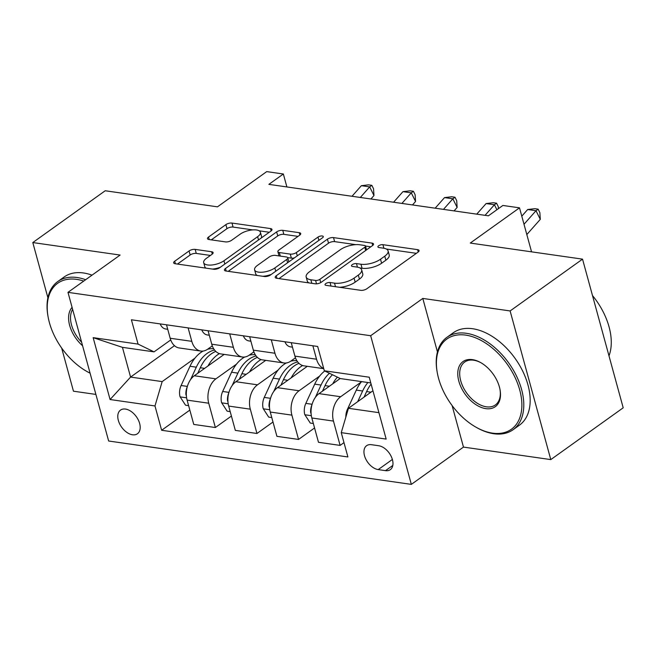 <?xml version="1.0" encoding="UTF-8"?>
<svg xmlns="http://www.w3.org/2000/svg" width="656" height="656" viewBox="0 0 656 656"><rect width="100%" height="100%" fill="white"/><g stroke="black" fill="none" stroke-linecap="round" stroke-linejoin="round"><path stroke-width="0.98" d="M325.753 283.605A3.124 1.246 -15.3 0 0 325.023 284.753A3.124 1.246 -15.3 0 0 326.048 285.352L360.743 290.321A4.461 1.788 -15.3 0 0 366.843 288.755L418.028 252.15A4.461 1.788 -15.3 0 0 419.061 250.51A4.461 1.788 -15.3 0 0 417.601 249.649L382.915 244.68A3.124 1.246 -15.3 0 0 378.635 245.779A3.124 1.246 -15.3 0 0 377.913 246.927A3.124 1.246 -15.3 0 0 378.93 247.525L383.424 248.173A14.276 5.715 -15.3 0 1 388.098 250.912A14.276 5.715 -15.3 0 1 384.769 256.176L380.505 259.227A14.276 5.715 -15.3 0 1 360.964 264.237L356.47 263.597A3.124 1.246 -15.3 0 0 352.198 264.688A3.124 1.246 -15.3 0 0 351.468 265.844A3.124 1.246 -15.3 0 0 352.493 266.443L356.979 267.082A14.276 5.715 -15.3 0 1 361.653 269.821A14.276 5.715 -15.3 0 1 358.332 275.085L354.068 278.136A14.276 5.715 -15.3 0 1 334.519 283.146L330.025 282.506A3.124 1.246 -15.3 0 0 325.753 283.605M132.504 434.78A14.547 9.036 -125.6 0 0 137.448 433.755A14.547 9.036 -125.6 0 0 138.318 419.988A14.547 9.036 -125.6 0 0 125.468 409.065A14.547 9.036 -125.6 0 0 120.524 410.09A14.547 9.036 -125.6 0 0 119.654 423.858A14.547 9.036 -125.6 0 0 132.504 434.78M195.168 249.395A4.461 1.788 -15.3 0 0 189.059 250.961L174.701 261.227A4.461 1.788 -15.3 0 0 173.668 262.876A4.461 1.788 -15.3 0 0 175.127 263.728L213.651 269.247A4.461 1.788 -15.3 0 0 219.76 267.681L270.936 231.076A4.461 1.788 -15.3 0 0 271.978 229.436A4.461 1.788 -15.3 0 0 270.518 228.575L231.986 223.056A4.461 1.788 -15.3 0 0 225.885 224.623L208.542 237.029A4.461 1.788 -15.3 0 0 207.501 238.669A4.461 1.788 -15.3 0 0 208.961 239.53L225.451 241.892A4.461 1.788 -15.3 0 0 231.56 240.326L240.153 234.176A11.939 4.781 -15.3 0 1 252.355 229.936A11.939 4.781 -15.3 0 1 260.399 232.273A11.939 4.781 -15.3 0 1 257.628 236.677L223.934 260.776A11.939 4.781 -15.3 0 1 211.732 265.008A11.939 4.781 -15.3 0 1 203.688 262.671A11.939 4.781 -15.3 0 1 206.468 258.275L212.085 254.257A4.461 1.788 -15.3 0 0 213.118 252.609A4.461 1.788 -15.3 0 0 211.658 251.756L195.168 249.395L196.267 253.413A4.461 1.788 -15.3 0 0 190.158 254.979L177.456 264.065M452.107 405.556L463.472 447.089L550.786 459.602L510.122 310.944L582.536 259.145L470.27 243.064L519.511 207.837L502.881 205.459L488.4 215.816L268.862 184.361L283.351 174.004L266.713 171.618L217.472 206.837L105.214 190.757L32.8 242.556L47.896 297.75M510.122 310.944L422.8 298.431L370.665 335.724L67.978 292.355L120.114 255.061L32.8 242.556M276.242 275.774A4.461 1.788 -15.3 0 0 275.208 277.422A4.461 1.788 -15.3 0 0 276.668 278.275L315.192 283.802A4.461 1.788 -15.3 0 0 321.301 282.236L372.477 245.623A4.461 1.788 -15.3 0 0 373.518 243.983A4.461 1.788 -15.3 0 0 372.059 243.122L333.527 237.603A4.461 1.788 -15.3 0 0 327.418 239.169L276.242 275.774L276.939 278.316M264.425 276.52L225.894 271.002A4.461 1.788 -15.3 0 1 224.434 270.149A4.461 1.788 -15.3 0 1 225.475 268.501L276.652 231.896A4.461 1.788 -15.3 0 1 282.761 230.33L299.251 232.691A4.461 1.788 -15.3 0 1 300.71 233.552A4.461 1.788 -15.3 0 1 299.669 235.192L278.915 250.043A4.461 1.788 -15.3 0 0 277.873 251.683A4.461 1.788 -15.3 0 0 279.333 252.544L290.272 254.11A4.461 1.788 -15.3 0 0 296.381 252.544L317.988 237.087A3.124 1.246 -15.3 0 1 321.186 235.98A3.124 1.246 -15.3 0 1 323.285 236.586A3.124 1.246 -15.3 0 1 322.563 237.743L270.534 274.954A4.461 1.788 -15.3 0 1 264.425 276.52M61.656 348.033L73.464 391.206L95.899 394.42M582.536 259.145L623.2 407.802L550.786 459.602M378.709 445.736L371.394 444.686A14.088 8.758 -125.6 0 0 366.606 445.686A14.088 8.758 -125.6 0 0 365.761 459.02A14.088 8.758 -125.6 0 0 378.209 469.598L385.523 470.647A14.088 8.758 -125.6 0 0 390.32 469.655A14.088 8.758 -125.6 0 0 391.156 456.314A14.088 8.758 -125.6 0 0 378.709 445.736M370.665 335.724L411.337 484.382L108.642 441.012L67.978 292.355M370.796 382.932L340.308 378.561L324.326 370.779L317.676 346.466L131.405 319.784L138.055 344.088L154.037 351.87L122.442 347.344L130.577 377.077L162.171 381.603L194.93 358.168M324.326 370.779L369.23 377.208L386.163 439.085L341.251 432.648L348.443 408.294L372.944 390.771M189.838 410.098L161.63 430.27L347.901 456.961L341.251 432.648M161.63 430.27L154.98 405.957L110.077 399.529L93.152 337.651L138.055 344.088M463.472 447.089L411.337 484.382M286.885 186.944L283.351 174.004M531.549 251.838L519.511 207.837M348.443 408.294L378.93 412.657M174.463 345.679L130.577 377.077L110.077 399.529M231.412 416.052L215.373 427.523L193.758 424.424L187.108 400.119A18.179 12.243 -81.8 0 1 194.299 375.757L224.155 354.404M215.373 427.523L208.731 403.219A18.179 12.243 -81.8 0 1 215.914 378.856L236.513 364.129M272.994 422.013L256.955 433.485L235.332 430.385L228.682 406.072A18.179 12.243 -81.8 0 1 235.873 381.718L265.737 360.357M256.955 433.485L250.305 409.172A18.179 12.243 -81.8 0 1 257.496 384.818L278.087 370.082M314.568 427.966L298.537 439.438L276.914 436.338L270.264 412.034A18.179 12.243 -81.8 0 1 277.455 387.671L307.311 366.319M298.537 439.438L291.887 415.133A18.179 12.243 -81.8 0 1 299.07 390.771L319.669 376.044M343.982 442.628L340.111 445.399L318.488 442.3L311.838 417.987A18.179 12.243 -81.8 0 1 319.029 393.633L340.185 378.504M340.111 445.399L333.461 421.086A18.179 12.243 -81.8 0 1 340.653 396.732L361.243 381.997M295.462 357.807L290.936 361.038A18.179 12.243 -81.8 0 1 283.966 362.973A18.179 12.243 -81.8 0 1 274.954 353.256L271.281 339.824M253.88 351.854L249.362 355.085A18.179 12.243 -81.8 0 1 242.384 357.012A18.179 12.243 -81.8 0 1 233.38 347.303L229.707 333.863M212.306 345.892L207.78 349.123A18.179 12.243 -81.8 0 1 200.81 351.058A18.179 12.243 -81.8 0 1 191.798 341.341L188.124 327.91M170.724 339.939L154.037 351.87M323.687 368.434A18.179 12.243 -81.8 0 1 316.536 359.217L312.863 345.778M323.752 368.672L303.925 365.827A18.179 12.243 -81.8 0 1 294.913 356.118L291.239 342.678M283.966 362.973L262.343 359.873A18.179 12.243 -81.8 0 1 253.339 350.156L249.657 336.725M242.384 357.012L220.769 353.912A18.179 12.243 -81.8 0 1 211.757 344.203L208.083 330.763M200.81 351.058L179.186 347.959A18.179 12.243 -81.8 0 1 170.183 338.242L166.501 324.81M162.171 381.603L154.98 405.957M93.152 337.651L122.442 347.344M422.8 298.431L437.445 351.936M339.603 287.295A14.276 5.715 -15.3 0 0 355.167 282.154L354.068 278.136M361.653 269.821L362.752 273.839A14.276 5.715 -15.3 0 1 359.431 279.103L355.167 282.154M388.098 250.912L389.197 254.93A14.276 5.715 -15.3 0 1 385.867 260.194L381.603 263.245A14.276 5.715 -15.3 0 1 362.063 268.255L359.931 267.951M416.371 253.331L386.376 249.034M355.765 244.647L334.626 241.621A4.461 1.788 -15.3 0 0 328.525 243.187L278.997 278.611M370.829 246.812L365.507 246.049A3.124 1.246 -15.3 0 0 364.482 245.459L359.75 244.778A14.276 5.715 -15.3 0 0 340.202 249.788L309.501 271.756A14.276 5.715 -15.3 0 0 306.172 277.021A14.276 5.715 -15.3 0 0 310.846 279.759L315.585 280.44A3.124 1.246 -15.3 0 0 319.857 279.341L364.777 247.205A3.124 1.246 -15.3 0 0 365.507 246.057L366.548 249.87M306.172 277.021L307.27 281.039A14.276 5.715 -15.3 0 0 308.992 282.908M228.231 271.338L277.75 235.914L276.652 231.896M298.013 236.373L283.859 234.348A4.461 1.788 -15.3 0 0 277.75 235.914M277.873 251.683L278.972 255.701A4.461 1.788 -15.3 0 0 279.079 255.922M287.656 257.595L291.371 258.128A4.461 1.788 -15.3 0 0 294.388 257.89M257.382 265.442A11.939 4.781 -15.3 0 0 254.602 269.846A11.939 4.781 -15.3 0 0 262.646 272.183A11.939 4.781 -15.3 0 0 274.848 267.951L286.713 259.456A4.461 1.788 -15.3 0 0 287.754 257.808A4.461 1.788 -15.3 0 0 286.295 256.955L275.356 255.389A4.461 1.788 -15.3 0 0 269.247 256.955L257.382 265.442M254.602 269.846L255.701 273.864A11.939 4.781 -15.3 0 0 257.275 275.504M262.679 276.274A11.939 4.781 -15.3 0 0 271.346 274.372M288.861 261.851A4.461 1.788 -15.3 0 0 288.853 261.826L287.754 257.808M210.428 255.438L196.267 253.413M203.688 262.671L204.787 266.689A11.939 4.781 -15.3 0 0 206.05 268.156M212.372 269.067A11.939 4.781 -15.3 0 0 220.432 267.205M261.277 237.989A11.939 4.781 -15.3 0 0 261.498 236.291L260.399 232.273M252.822 229.903L233.085 227.074A4.461 1.788 -15.3 0 0 226.984 228.641L211.289 239.866M269.288 232.257L259.145 230.805M345.86 417.044A12.046 8.11 -81.8 0 1 347.418 409.336L356.306 390.099A34.776 23.419 -81.8 0 1 361.563 381.603M364.055 397.126L366.614 391.575A34.776 23.419 -81.8 0 1 371.107 384.055M367.885 382.514A34.776 23.419 98.2 0 0 362.629 391.009L357.7 401.669M524.005 224.262L536.001 210.715L527.686 209.518L521.791 216.177M527.686 209.518L534.82 208.682L538.15 209.166L539.863 212.618L540.29 219.358L527.678 233.593A34.096 22.96 -81.8 0 1 526.817 234.528M540.29 219.358L536.001 210.715L538.15 209.166M332.707 383.85A34.776 23.419 -81.8 0 1 337.381 377.134M313.355 423.514L310.28 423.071L304.753 414.559A12.046 8.11 -81.8 0 1 305.835 403.383L314.724 384.145A34.776 23.419 -81.8 0 1 324.745 370.976M322.473 391.165L325.04 385.621A34.776 23.419 -81.8 0 1 332.461 374.74M329.427 373.256A34.776 23.419 98.2 0 0 321.046 385.047L315.306 397.479M312.002 404.637A12.046 8.11 98.2 0 0 310.608 412.198L311.116 413.829M291.133 377.889A34.776 23.419 -81.8 0 1 302.605 365.531M271.773 417.552L268.698 417.118L263.179 408.598A12.046 8.11 -81.8 0 1 264.261 397.421L273.15 378.184A34.776 23.419 -81.8 0 1 286.27 362.981M290.764 361.169A34.776 23.419 -81.8 0 1 296.865 360.718M280.899 385.211L283.458 379.66A34.776 23.419 -81.8 0 1 298.964 363.334M297.693 361.923A34.776 23.419 98.2 0 0 279.472 379.094L273.724 391.517M270.42 398.684A12.046 8.11 98.2 0 0 269.026 406.236L269.542 407.876M249.551 371.936A34.776 23.419 -81.8 0 1 261.022 359.57M230.199 411.599L227.124 411.156L221.597 402.645A12.046 8.11 -81.8 0 1 222.679 391.468L231.568 372.231A34.776 23.419 -81.8 0 1 244.688 357.02M249.182 355.208A34.776 23.419 -81.8 0 1 255.282 354.757M239.317 379.25L241.884 373.707A34.776 23.419 -81.8 0 1 257.382 357.381M256.119 355.97A34.776 23.419 98.2 0 0 237.89 373.133L232.15 385.564M228.846 392.723A12.046 8.11 98.2 0 0 227.452 400.283L227.96 401.915M284.925 341.776A12.046 8.11 98.2 0 0 290.378 346.852L292.469 347.18M485.055 215.332L494.427 204.754L486.112 203.565L476.74 214.143M486.112 203.565L493.246 202.729L496.567 203.204L498.289 206.665L498.412 208.649M496.895 209.74L494.427 204.754L496.567 203.204M243.343 335.823A12.046 8.11 98.2 0 0 248.796 340.899L250.895 341.227M443.472 209.379L452.845 198.801L444.53 197.604L435.158 208.19M444.53 197.604L451.664 196.767L454.993 197.251L456.707 200.703L457.134 207.444L454.075 210.896M457.134 207.444L452.845 198.801L454.993 197.251M201.769 329.861A12.046 8.11 98.2 0 0 207.222 334.937L209.313 335.265L207.222 334.937M401.898 203.417L411.271 192.839L402.956 191.65L393.584 202.228M402.956 191.65L410.09 190.814L413.411 191.29L415.125 194.75L415.56 201.482L412.493 204.943M415.56 201.482L411.271 192.839L413.411 191.29M207.977 365.974A34.776 23.419 -81.8 0 1 219.448 353.617M188.616 405.638L185.541 405.203L180.023 396.683A12.046 8.11 -81.8 0 1 181.105 385.507L189.994 366.269A34.776 23.419 -81.8 0 1 203.114 351.067M207.608 349.254A34.776 23.419 -81.8 0 1 213.708 348.803M197.743 373.297L200.301 367.745A34.776 23.419 -81.8 0 1 215.808 351.419M214.537 350.009A34.776 23.419 98.2 0 0 196.316 367.18L190.568 379.603M187.263 386.769A12.046 8.11 98.2 0 0 185.869 394.322L186.386 395.962M160.187 323.908A12.046 8.11 98.2 0 0 165.64 328.984L167.739 329.312M360.316 197.464L369.689 186.886L361.374 185.689L352.001 196.275M361.374 185.689L368.508 184.853L371.837 185.336L373.551 188.789L373.977 195.529L370.919 198.981M373.977 195.529L369.689 186.886L371.837 185.336M492.549 433.149A55.457 34.465 -125.6 0 0 519.716 389.951A55.457 34.465 -125.6 0 0 465.727 335.118A55.457 34.465 -125.6 0 0 437.257 372.575A55.457 34.465 -125.6 0 0 476.551 427.507A55.457 34.465 -125.6 0 0 492.549 433.149M437.257 372.575L437.101 371.665A56.818 35.309 54.4 0 1 446.949 337.299A56.818 35.309 54.4 0 1 466.268 333.289A56.818 35.309 54.4 0 1 516.461 375.954A56.818 35.309 54.4 0 1 513.066 429.729A56.818 35.309 54.4 0 1 493.747 433.739A56.818 35.309 54.4 0 1 477.355 427.95L476.551 427.507M485.842 408.647A27.724 17.228 54.4 0 1 458.847 381.226A27.724 17.228 54.4 0 1 472.435 359.627A27.724 17.228 54.4 0 1 480.43 362.448A27.724 17.228 54.4 0 1 500.077 389.918A27.724 17.228 54.4 0 1 485.842 408.647M480.84 362.678A26.363 16.384 -125.6 0 0 473.632 360.21A26.363 16.384 -125.6 0 0 464.669 362.071A26.363 16.384 -125.6 0 0 463.095 387.024A26.363 16.384 -125.6 0 0 486.383 406.818A26.363 16.384 -125.6 0 0 495.346 404.957A26.363 16.384 -125.6 0 0 499.995 389.459M592.499 295.569A56.818 35.309 54.4 0 1 608.989 355.847M446.949 337.299L453.321 332.74A56.818 35.309 54.4 0 1 472.64 328.73A56.818 35.309 54.4 0 1 522.832 371.394A56.818 35.309 54.4 0 1 519.437 425.17L513.066 429.729M83.73 281.088A55.457 34.465 -125.6 0 0 76.555 279.358A55.457 34.465 -125.6 0 0 48.085 316.807A55.457 34.465 -125.6 0 0 87.379 371.747A55.457 34.465 -125.6 0 0 90.077 373.149M48.085 316.807L47.921 315.905A56.818 35.309 54.4 0 1 57.777 281.539A56.818 35.309 54.4 0 1 77.096 277.529A56.818 35.309 54.4 0 1 85.641 279.718M82.582 345.745A27.724 17.228 54.4 0 1 72.086 307.385M72.636 309.394A26.363 16.384 -125.6 0 0 81.606 342.178M57.777 281.539L64.149 276.98A56.818 35.309 54.4 0 1 83.468 272.97A56.818 35.309 54.4 0 1 92.012 275.159M90.093 373.198A56.818 35.309 54.4 0 1 88.183 372.19L87.379 371.747M194.299 375.757L215.914 378.856M235.873 381.718L257.496 384.818M277.455 387.671L299.07 390.771M319.029 393.633L340.653 396.732M294.913 356.118L316.536 359.217M311.838 417.987L333.461 421.086M270.264 412.034L291.887 415.133M253.339 350.156L274.954 353.256M228.682 406.072L250.305 409.172M211.757 344.203L233.38 347.303M187.108 400.119L208.731 403.219M170.183 338.242L191.798 341.341M392.805 465.44L385.523 470.647M392.37 459.471L378.209 469.598M335.495 286.705L334.519 283.146M359.431 279.103L358.332 275.085M357.446 267.156L356.47 263.597M362.063 268.255L360.964 264.237M381.603 263.245L380.505 259.227M385.867 260.194L384.769 256.176M383.891 248.247L382.915 244.68M418.241 251.986L417.601 249.649M331.001 286.065L330.025 282.506M328.525 243.187L327.418 239.169M334.626 241.621L333.527 237.603M372.698 245.459L372.059 243.122M316.512 283.835L315.585 280.44M320.743 282.588L319.857 279.341M365.679 250.494L364.777 247.205M311.821 283.318L310.846 279.759M226.172 271.043L225.475 268.501M283.859 234.348L282.761 230.33M299.89 235.028L299.251 232.691M280.309 256.102L279.333 252.544M291.371 258.128L290.272 254.11M297.283 255.824L296.381 252.544M318.89 240.367L317.988 237.087M275.741 271.231L274.848 267.951M287.615 262.736L286.713 259.456M212.298 254.093L211.658 251.756M224.828 264.056L223.934 260.776M258.521 239.957L257.628 236.677M209.231 239.571L208.542 237.029M226.984 228.641L225.885 224.623M233.085 227.074L231.986 223.056M271.158 230.912L270.518 228.575M175.398 263.769L174.701 261.227M190.158 254.979L189.059 250.961M366.614 391.575L370.943 392.198M356.306 390.099L362.629 391.009M347.418 409.336L348.106 409.434M304.892 414.772L311.346 415.699M325.04 385.621L329.361 386.245M314.724 384.145L321.046 385.047M305.835 403.383L312.1 404.276M311.034 411.886L310.608 412.198M263.31 408.811L269.764 409.738M283.458 379.66L287.787 380.283M273.15 378.184L279.472 379.094M264.261 397.421L270.526 398.323M269.46 405.933L269.026 406.236M221.736 402.858L228.19 403.784M241.884 373.707L246.205 374.33M231.568 372.231L237.89 373.133M222.679 391.468L228.944 392.362M227.878 399.971L227.452 400.283M292.461 347.155L290.378 346.852M250.887 341.194L248.796 340.899M180.154 396.896L186.607 397.823M200.301 367.745L204.631 368.369M189.994 366.269L196.316 367.18M181.105 385.507L187.37 386.409M186.304 394.018L185.869 394.322M167.731 329.279L165.64 328.984"/></g></svg>
